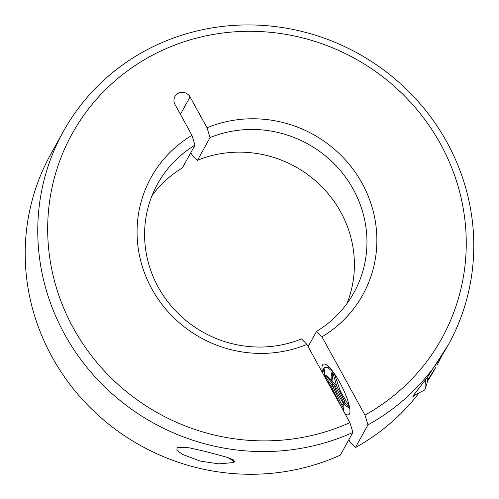 <?xml version="1.0" encoding="UTF-8"?>
<svg xmlns="http://www.w3.org/2000/svg" width="499" height="499" viewBox="0 0 499 499"><rect width="100%" height="100%" fill="white"/><g stroke="black" fill="none" stroke-linecap="round" stroke-linejoin="round"><path stroke-width="0.75" d="M348.789 439.869L350.011 442.095L355.407 447.559A220.059 211.214 29 0 0 419.204 392.763M427.312 381.411A220.059 211.214 29 0 0 435.733 367.532L427.344 380.612M344.959 413.621A28.281 6.63 -116.6 0 0 348.664 414.738A28.281 6.63 -116.6 0 0 339.825 382.521A28.281 6.63 -116.6 0 0 323.302 364.189A28.281 6.63 -116.6 0 0 322.685 373.102M200.161 461.076L182.328 454.333L176.92 450.198L177.045 447.297L188.978 447.759L205.488 451.458L225.679 456.884L233.22 459.71L234 462.536L218.812 463.864L200.161 461.076M441.403 356.76L436.974 365.299M415.842 394.453L412.729 397.123L413.116 395.801L427.163 377.649L448.302 344.84A220.059 211.214 -151 0 1 367.969 424.867L364.969 415.081L321.961 336.844L316.566 331.361A112.231 107.722 29 0 0 353.959 292.614A112.231 107.722 29 0 0 336.887 166.647A112.231 107.722 29 0 0 210.035 137.593L207.035 127.788A121.032 116.167 -151 0 1 362.131 183.333A121.032 116.167 -151 0 1 321.961 336.844M364.969 415.081A211.258 202.769 29 0 0 363.197 63.361A211.258 202.769 29 0 0 47.81 221.593A211.258 202.769 29 0 0 349.918 422.634L352.912 432.421A220.059 211.214 -151 0 1 99.569 381.673A220.059 211.214 -151 0 1 63.248 131.667A220.059 211.214 -151 0 1 151.022 47.717A220.059 211.214 -151 0 1 408.949 91.754A220.059 211.214 -151 0 1 448.302 344.84M355.407 447.559L367.969 424.867M308.12 346.605L316.566 331.361M190.861 152.594L192.078 154.809L197.473 160.285A112.231 107.722 -151 0 1 319.591 184.536A112.231 107.722 -151 0 1 346.967 303.567M197.473 160.285L210.035 137.593M349.918 422.634L306.904 344.397A121.032 116.167 -151 0 1 151.808 288.852A121.032 116.167 -151 0 1 191.978 135.341L194.984 145.147A112.231 107.722 29 0 0 157.584 183.894A112.231 107.722 29 0 0 174.656 309.86A112.231 107.722 29 0 0 301.508 338.915L306.904 344.397M207.035 127.788L190.057 96.912A8.664 8.315 -151 0 0 178.405 93.188A8.664 8.315 -151 0 0 174.949 96.494A8.664 8.315 -151 0 0 175.006 104.466L191.978 135.341M63.248 131.667L50.68 154.366A220.059 211.214 29 0 0 87.007 404.371A220.059 211.214 29 0 0 340.349 455.113L352.912 432.421M194.984 145.147L182.416 167.839A112.231 107.722 -151 0 0 152.014 195.639M427.169 377.643A36.246 8.502 63.4 0 1 427.013 383.145L425.472 388.291A40.269 9.45 -116.6 0 0 425.329 380.082M413.097 395.826L423.969 390.374A40.269 9.45 -116.6 0 0 425.073 389.251A40.269 9.45 -116.6 0 0 425.472 388.291M324.849 376.209L327.431 377.556L335.496 386.6L343.112 401.077L343.836 404.851L343.605 405.219L341.871 404.103M324.718 375.585L326.695 375.828L336.688 386.001L344.31 400.472L345.027 404.252L343.605 405.219M331.386 379.383L331.087 376.726L331.954 372.148L332.721 371.518M333.525 387.673L331.854 381.791M343.867 404.271L336.713 392.202L333.837 384.267M333.045 381.192L332.253 375.048L332.989 371.786M324.2 375.211L324.968 367.763L325.348 367.333M322.784 373.277L323.776 368.362L325.903 366.946L329.259 367.314M324.706 367.545L327.818 367.794L333.126 371.923M323.863 375.236L332.883 386.65L342.956 407.352L343.774 411.457M326.465 379.97L331.685 387.249L341.672 407.633M349.425 406.485L340.518 391.559L334.305 373.564M344.528 404.758L349.793 408.594L344.871 402.462M336.713 386.033L332.746 372.235M234.898 461.787L227.769 457.539A13.099 3.075 -116.6 0 0 228.685 457.851M190.057 96.912L180.42 114.321M327.431 377.556L323.608 374.78M343.873 404.496L343.78 411.887M322.772 372.535L322.766 373.252"/></g></svg>
